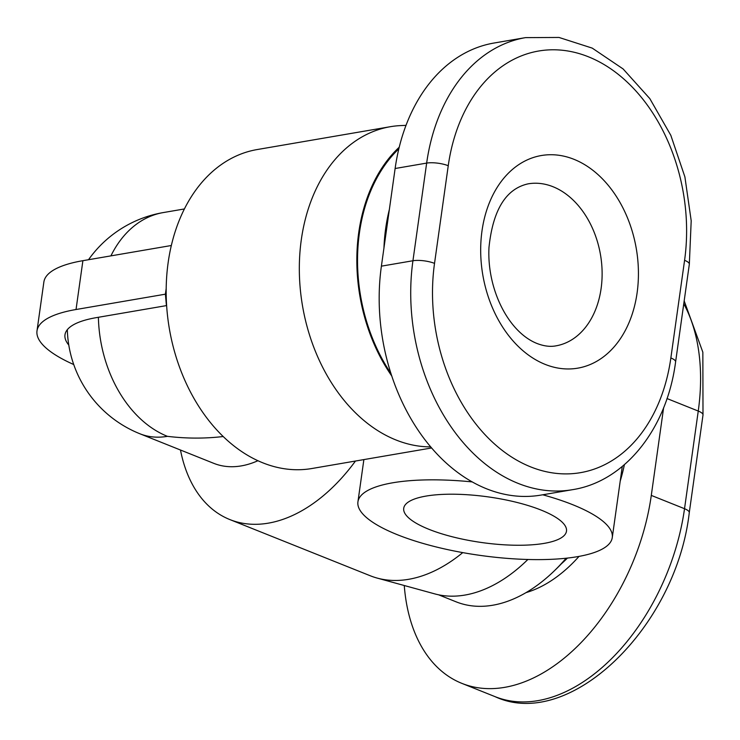 <?xml version="1.0" encoding="UTF-8"?>
<svg xmlns="http://www.w3.org/2000/svg" width="740" height="740" viewBox="0 0 740 740"><rect width="100%" height="100%" fill="white"/><g stroke="black" fill="none" stroke-linecap="round" stroke-linejoin="round"><path stroke-width="1.11" d="M542.744 494.792A128.418 36.01 8 0 1 572.705 504.699A128.418 36.01 8 0 1 612.267 537.601A128.418 36.01 8 0 1 533.031 559.588A128.418 36.01 8 0 1 397.5 534.761A128.418 36.01 8 0 1 357.929 501.859A128.418 36.01 8 0 1 472.333 481.925M462.75 552.614A161.81 102.388 111.8 0 1 377.095 578.06L434.704 593.869A155.067 98.124 -68.2 0 0 527.87 559.486M377.095 578.06A161.81 102.388 111.8 0 1 370.148 575.72L229.826 519.563A161.81 102.388 -68.2 0 0 355.459 461.039M180.477 450.013A161.81 102.388 -68.2 0 0 229.826 519.563M566.137 558.228A154.105 97.514 111.8 0 1 554.343 570.817A154.105 97.514 111.8 0 1 492.766 605.227A154.105 97.514 111.8 0 1 456.099 601.824L438.543 594.793M554.343 570.817L556.665 568.561A148.962 94.267 -68.2 0 0 566.516 558.182M663.614 407.768L651.293 495.402A179.783 113.766 111.8 0 1 461.843 683.362A179.783 113.766 111.8 0 1 404.262 585.516M431.661 447.959L311.845 468.522A161.81 116.781 -99.7 0 1 262.867 462.842A161.81 116.781 -99.7 0 1 166.204 295.343A161.81 116.781 -99.7 0 1 257.113 149.563L390.276 126.716A161.81 116.781 80.3 0 0 299.358 272.496A161.81 116.781 80.3 0 0 396.02 439.995A161.81 116.781 80.3 0 0 430.754 446.886M406.001 125.356L400.886 125.578A161.81 116.781 80.3 0 0 390.276 126.716M391.83 376.096A155.067 111.916 -99.7 0 1 399.221 147.214M390.998 373.552A154.105 111.222 -99.7 0 1 398.832 148.805M389.37 209.457A154.105 111.222 80.3 0 0 383.949 247.974M675.601 361.916L689.329 264.254L691.197 220.779L684.898 176.906L670.829 135.346L649.822 98.614L623.108 68.94L592.231 48.119L559.015 37.453L525.502 37.629L493.959 43.04A179.783 129.759 80.3 0 0 395.123 168.507L381.396 266.16A179.783 129.759 80.3 0 0 541.042 495.079L572.584 489.667C624.791 481.527 666.879 428.96 675.601 361.916A15.411 4.32 -172 0 0 670.856 357.966A164.373 118.641 -99.7 0 1 530.728 466.912A164.373 118.641 -99.7 0 1 434.528 263.375A15.411 4.32 -172 0 0 412.939 260.748L381.396 266.16M426.018 496.087A82.186 23.051 8 0 1 516.77 502.395A82.186 23.051 8 0 1 566.489 531.172A82.186 23.051 8 0 1 544.187 543.373A82.186 23.051 8 0 1 453.435 537.064A82.186 23.051 8 0 1 403.716 508.297A82.186 23.051 8 0 1 426.018 496.087M98.392 317.284A115.579 83.417 80.3 0 0 167.416 436.341A115.579 73.14 111.8 0 1 139.916 433.779L213.768 463.342A115.579 73.14 -68.2 0 0 257.918 460.724M167.416 436.341C186.267 438.607 204.86 438.672 223.203 436.526M166.574 304.584L166.426 305.611L96.339 317.636A115.579 32.412 -172 0 0 64.981 334.804A115.579 32.412 -172 0 0 68.783 345.043M166.186 288.498L165.39 294.178L166.426 305.611M73.723 364.533A143.828 40.33 8 0 1 37 330.873A143.828 40.33 8 0 1 76.035 309.514L165.39 294.178M171.319 245.514L82.899 260.683A143.828 40.33 -172 0 0 43.864 282.051L37 330.873M567.441 558.08A128.418 81.261 111.8 0 1 561.447 563.732M526.038 592.62A133.552 84.508 -68.2 0 0 579.022 556.397M620.194 481.185A133.552 84.508 -68.2 0 0 624.394 464.683M684.176 300.903L702.843 352.212L703 415.001A15.411 4.32 -172 0 0 698.255 411.052L684.528 508.704L651.293 495.402M683.769 303.807A179.783 113.766 111.8 0 1 698.255 411.052L667.008 398.546M703 415.001L689.273 512.654A15.411 4.32 -172 0 0 684.528 508.704A179.783 113.766 111.8 0 1 495.079 696.654L461.843 683.362M434.528 263.375L448.246 165.723A15.411 4.32 -172 0 0 426.656 163.096L412.939 260.748A179.783 129.759 80.3 0 0 572.584 489.667M525.502 37.629A179.783 129.759 80.3 0 0 426.656 163.096L395.123 168.507M448.246 165.723A164.373 118.641 -99.7 0 1 588.374 56.777A164.373 118.641 -99.7 0 1 684.583 260.314L670.856 357.966M689.329 264.254A15.411 4.32 -172 0 0 684.583 260.314M545.14 364.376A107.874 77.857 80.3 0 0 637.103 292.883A107.874 77.857 80.3 0 0 573.962 159.313A107.874 77.857 80.3 0 0 482.008 230.806A107.874 77.857 80.3 0 0 545.14 364.376M553.011 186.73A82.186 59.32 -99.7 0 1 601.111 288.498A82.186 59.32 -99.7 0 1 555.934 345.858C550.32 346.94 544.057 346.172 537.166 343.545C508.297 332.204 486.846 288.998 488.974 247.549C492.868 209.984 505.92 188.756 528.129 183.844A82.186 59.32 -99.7 0 1 553.011 186.73M184.38 208.958L163.318 212.565A115.579 83.417 80.3 0 0 110.917 255.874M82.899 260.683L76.035 309.514M622.266 466.487L612.267 537.601M689.273 512.654C676.175 627.354 569.328 731.305 495.079 696.654M363.877 459.596L357.929 501.859M163.318 212.565A115.579 115.579 0 0 0 88.513 259.721M67.331 329.689A115.579 115.579 0 0 0 139.916 433.779"/></g></svg>

